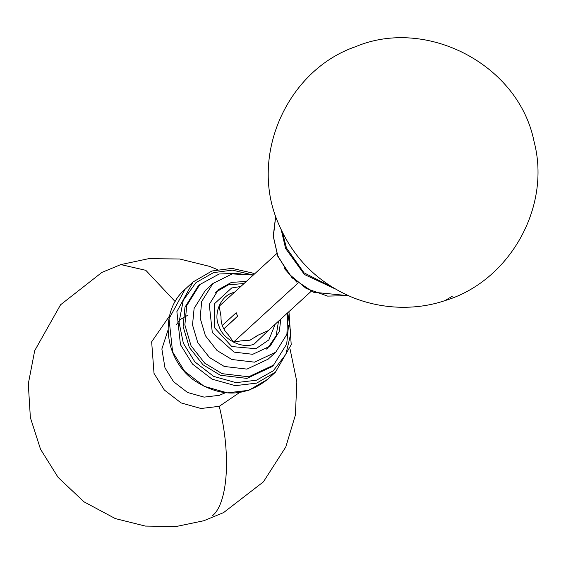 <?xml version="1.0" encoding="UTF-8"?>
<svg xmlns="http://www.w3.org/2000/svg" width="566" height="566" viewBox="0 0 566 566"><rect width="100%" height="100%" fill="white"/><g stroke="black" fill="none" stroke-linecap="round" stroke-linejoin="round"><path stroke-width="0.85" d="M267.654 331.11L311.215 291.271M233.553 342.09L297.999 283.142M276.76 253.596L219.176 306.263M222.275 325.471L236.199 312.729L237.635 316.316L223.832 328.945M223.782 328.86L237.593 316.224M268.192 330.622L257.742 335.327L250.023 340.194L240.649 340.916L233.617 342.168L228.155 334.605C223.145 329.532 220.775 323.589 221.03 316.797L219.141 305.973L219.558 305.916M257.742 335.327L255.79 337.11M268.935 329.943L254.106 344.107C242.333 349.264 223.068 339.536 219.07 326.426C212.866 314.031 220.797 295.417 233.489 292.565L234.48 292.268M244.045 283.516L228.388 284.84L216.679 291.653L215.172 293.124M266.367 349.095L267.966 347.722L276.151 335.808L278.507 321.191M275.225 324.191L268.857 339.911L255.945 348.706L231.784 346.548L214.663 327.863L214.606 303.602L231.657 287.974L240.769 286.516M239.595 392.514L219.261 406.324L200.965 408.496L181.078 402.914L164.317 389.995L154.023 373.39L151.653 341.822L169.538 315.927M296.931 282.278L284.443 268.624M253.299 275.055L232.145 273.902L212.901 283.516L201.715 301.48L200.131 317.958L205.401 335.723L217.068 350.545L231.883 359.502L254.53 362.162L275.727 352.215L286.92 334.251L287.754 312.729M212.901 283.516L205.295 290.478L194.11 308.442L192.518 324.912L197.789 342.678L209.462 357.5L224.27 366.457L246.925 369.117L268.121 359.169L275.727 352.215M246.302 281.451L231.459 282.384L218.476 289.615L209.271 304.388L212.307 332.553L234.083 352.116L252.719 354.302L270.159 346.123L279.356 331.343L280.764 319.125M241.074 273.13L219.155 274.001L199.855 284.528L198.1 286.127L184.976 307.204L183.115 326.532L189.299 347.375L202.989 364.766L220.365 375.272L246.946 378.392L271.814 366.726L273.562 365.12L286.693 344.043L288.582 325.075M199.855 284.528L186.73 305.598L184.87 324.926L191.053 345.769L204.743 363.16L222.12 373.666L248.7 376.793L273.562 365.12M332.766 287.478L304.006 272.812L286.46 247.972L282.455 232.477M281.302 230.1L285.618 248.502L304.402 274.482L335.03 288.837M348.288 295.65L327.58 296.103L306.206 288.469L288.646 273.781L277.75 255.698L273.392 236.645L275.699 216.283M444.911 300.631C418.861 309.503 384.958 310.571 352.123 297.284C317.498 282.498 292.87 257.763 278.239 223.082C248.707 155.898 287.28 69.958 355.752 46.624C426.29 16.916 518.93 64.404 534.106 141.741C551.532 207.559 508.912 281.649 444.911 300.631L452.46 296.138M267.577 379.376L248.757 390.321L227.398 392.854L204.185 386.337L184.615 371.261L172.595 351.875L169.015 318.778L185.124 289.219C158.728 311.661 164.048 359.919 195.001 380.96C221.002 397.573 245.191 397.042 267.577 379.376L275.444 372.18L291.214 344.652L288.964 311.625M211.811 271.079L192.992 282.024L176.882 311.583L180.462 344.68L192.482 364.065L212.052 379.142L235.265 385.658L256.624 383.125L275.444 372.18M287.79 312.913L290.832 333.438L285.865 354.295L273.258 370.822L256.469 380.21L235.958 382.644L213.672 376.39L194.888 361.915L183.349 343.3L179.054 322.316L183.25 300.327L195.956 282.632L213.446 272.649L232.357 270.116L253.122 275.005M225.296 392.783L219.346 395.316L204.1 397.127L187.53 392.471L173.564 381.71L164.989 367.872L161.862 348.981L168.003 330.141M212.038 516.029C226.952 505.091 231.954 458.036 219.261 406.324M175.198 301.614L145.809 270.322L120.813 264.591L101.894 272.416L60.555 304.791L34.703 350.651L28.3 383.854L30.366 417.595L40.533 449.234L58.135 477.428L83.98 501.816L115.308 518.59L145.299 526.069L176.189 526.507L203.852 520.727L223.513 512.647L263.409 481.85L285.802 446.963L295.388 415.062L296.853 381.788L290.054 349.024M275.67 216.198L273.236 236.185L277.828 256.384L292.063 277.835L313.359 292.212L348.373 295.685M254.509 273.951L252.365 273.01L232.025 268.362L211.946 271.001L192.992 282.024L185.124 289.219M216.679 291.653L215.49 292.742M267.966 347.722L266.77 348.819M176.068 325.018L180.214 319.542L187.721 315.234M217.351 269.536L209.71 266.416L179.698 259.009L148.801 258.641L120.813 264.591"/></g></svg>

